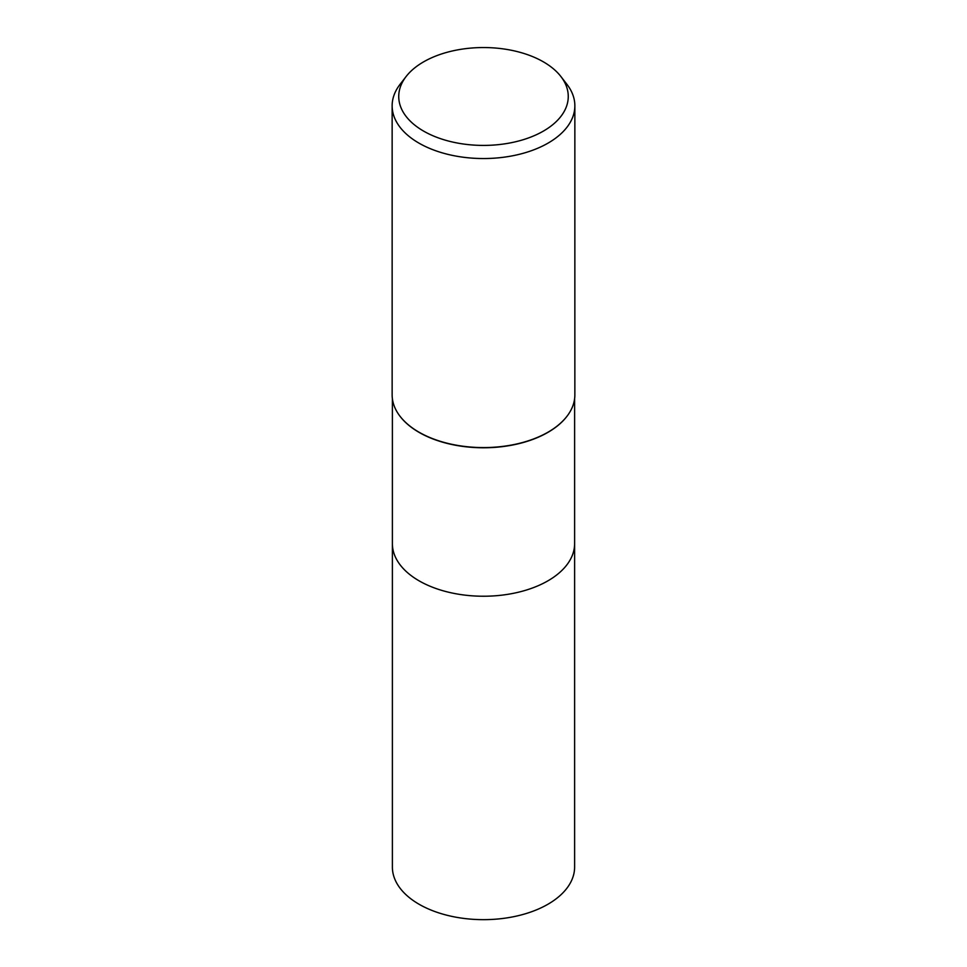<?xml version="1.0" encoding="UTF-8"?>
<svg xmlns="http://www.w3.org/2000/svg" width="967" height="967" viewBox="0 0 967 967"><rect width="100%" height="100%" fill="white"/><g stroke="black" fill="none" stroke-linecap="round" stroke-linejoin="round"><path stroke-width="1.45" d="M566.747 416.559A91.116 52.605 180 0 1 566.674 416.656A91.116 52.605 180 0 1 547.926 432.37A91.116 52.605 180 0 1 400.326 416.656A91.116 52.605 180 0 1 400.253 416.559M392.384 543.635A91.116 52.605 180 0 0 448.628 592.227A91.116 52.605 180 0 0 547.926 580.829A91.116 52.605 180 0 0 574.616 543.635A91.116 52.605 180 0 1 547.926 580.829A91.116 52.605 180 0 1 448.628 592.227A91.116 52.605 180 0 1 392.384 543.635L392.384 398.658M560.872 76.502A84.758 48.93 180 0 1 543.43 131.077A84.758 48.93 180 0 1 435.428 136.782A84.758 48.93 180 0 1 406.128 76.502A84.758 48.93 180 0 1 423.57 61.876A84.758 48.93 180 0 1 560.872 76.502L566.892 84.274A91.357 52.738 180 0 1 574.857 105.802L574.857 394.838A91.357 52.738 180 0 1 548.096 432.14A91.357 52.738 180 0 1 400.108 416.366M574.857 105.802A91.357 52.738 180 0 1 548.096 143.092A91.357 52.738 180 0 1 448.543 154.527A91.357 52.738 180 0 1 392.143 105.802A91.357 52.738 180 0 1 400.108 84.274L406.128 76.502M566.892 416.366A91.357 52.738 180 0 1 548.096 432.14A91.357 52.738 180 0 1 448.543 443.563A91.357 52.738 180 0 1 392.143 394.838L392.143 105.802M574.616 543.805L574.616 867.061A91.116 52.605 180 0 1 547.926 904.254A91.116 52.605 180 0 1 448.628 915.652A91.116 52.605 180 0 1 392.384 867.061L392.384 543.805M574.616 543.635L574.616 398.658"/></g></svg>
